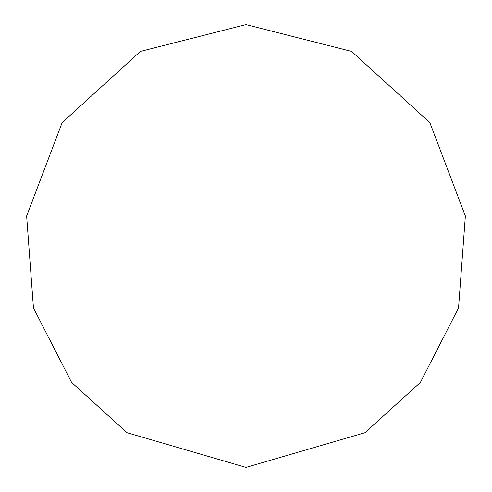<?xml version="1.0" encoding="UTF-8"?>
<svg xmlns="http://www.w3.org/2000/svg" width="492" height="492" viewBox="0 0 492 492"><rect width="100%" height="100%" fill="white"/><g stroke="black" fill="none" stroke-linecap="round" stroke-linejoin="round"><path stroke-width="0.74" d="M246 467.4L365.027 432.683L420.414 382.37L458.544 307.992L465.364 216.043L429.86 122.662L351.645 51.432L246 24.6L140.355 51.432L62.14 122.662L26.636 216.043L33.456 307.992L71.586 382.37L126.973 432.683L246 467.4"/></g></svg>
